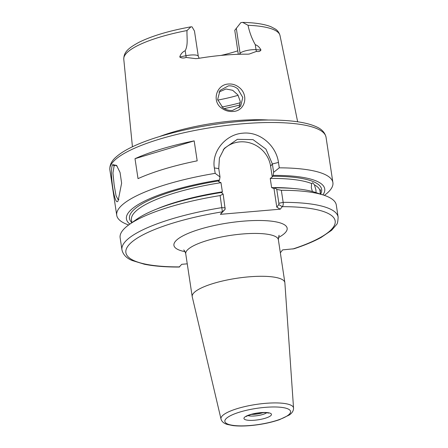 <?xml version="1.0" encoding="UTF-8"?>
<svg xmlns="http://www.w3.org/2000/svg" width="448" height="448" viewBox="0 0 448 448"><rect width="100%" height="100%" fill="white"/><g stroke="black" fill="none" stroke-linecap="round" stroke-linejoin="round"><path stroke-width="0.67" d="M222.919 107.783C225.865 109.805 229.068 110.684 232.529 110.426L240.666 106.254L242.777 97.457L237.793 88.883C234.993 86.626 231.874 85.624 228.441 85.87L220.024 90.395L217.638 99.596L222.919 107.783M233.005 111.474C229.079 111.765 225.462 110.779 222.146 108.511C211.411 101.965 216.082 84.51 228.48 84.022C232.4 83.754 235.934 84.868 239.081 87.366C249.094 94.959 245.241 111.115 233.005 111.474M112.683 164.623L116.575 165.407L120.07 172.514L121.615 183.182L118.143 200.732C114.772 208.382 108.976 170.033 112.683 164.623L114.1 165.939L112.952 173.046L114.162 185.007L116.021 195.698L118.21 199.853L118.905 199.466M117.152 166.135L115.226 165.278L114.1 165.939M263.166 412.619A10.444 2.559 -8.6 0 1 254.705 414.277A10.444 2.559 -8.6 0 1 251.367 414.406M263.01 412.625A10.394 2.542 -8.6 0 1 254.716 414.232A10.394 2.542 -8.6 0 1 251.518 414.361M320.23 191.878L320.247 192.114C320.617 189.745 320.51 189.14 319.928 190.299A95.43 23.369 171.4 0 0 314.451 184.862L312.687 182.778L311.612 183.546A95.43 23.369 171.4 0 0 270.239 178.444L272.233 176.977L273.118 175.398L273.633 172.318L272.373 163.957L265.922 149.1L253.047 139.653L237.401 139.322L224.325 148.366L219.425 157.959L218.747 168.582L220.013 176.943L219.498 180.018L218.607 181.597L220.987 182.689L222.37 191.839L221.67 192.741M314.451 184.862L315.907 189.868L316.081 192.646M312.407 191.52L311.321 187.74L311.612 183.546M320.326 189.706L319.928 190.299L320.404 194.331M320.247 192.114L320.482 194.09M218.915 92.07L225.982 88.984L232.669 90.3L237.888 94.926L240.257 101.405L239.131 107.817M238.258 54.107A58.996 14.448 -8.6 0 1 237.625 54.32M238.286 54.298L234.769 30.307L240.789 22.68L234.769 30.307M238.129 95.29A58.996 14.448 -8.6 0 1 217.728 100.089M248.612 276.864A46.85 11.474 171.4 0 0 192.209 296.621A46.85 11.474 171.4 0 0 192.254 296.845L221.004 419.02A36.691 8.982 -8.6 0 1 265.143 403.374A36.691 8.982 -8.6 0 1 293.541 408.05L284.878 282.839A46.85 11.474 171.4 0 0 284.855 282.61A46.85 11.474 171.4 0 0 248.612 276.864M268.492 120.025A84.034 20.58 171.4 0 0 234.539 120.764A84.034 20.58 171.4 0 0 159.757 136.466M239.327 54.264L240.083 53.306A9.996 2.447 -8.6 0 1 256.026 49.672L260.96 49.991C260.165 51.386 258.686 51.85 256.525 51.386L249.245 54.051L247.61 54.18A80.556 19.729 171.4 0 0 223.726 55.177A80.556 19.729 171.4 0 0 198.033 58.458L195.742 58.643L186.133 57.456C183.534 58.33 181.406 58.178 179.754 56.991L185.948 55.714L185.192 50.73C182.487 51.934 180.673 54.023 179.754 56.991M186.133 57.456A5.208 1.075 -101.7 0 0 185.948 55.714A9.996 2.447 -8.6 0 1 198.285 56.269L194.466 31.007L192.058 26.88A9.996 2.447 171.4 0 0 191.738 26.824L190.904 26.841L187.001 30.548C186.687 37.145 188.362 44.671 185.192 50.73M135.005 158.687L138.023 178.646A109.312 26.768 -8.6 0 1 197.187 160.843L194.169 140.879A109.312 26.768 -8.6 0 0 135.005 158.687L194.169 140.879M128.654 224.969A109.312 26.768 -8.6 0 1 116.732 215.281A109.312 26.768 -8.6 0 1 215.174 173.354L214.357 167.955C211.484 151.547 225.669 134.271 242.894 133.179C260.142 131.342 276.276 145.914 278.466 162.428L279.283 167.826A109.312 26.768 -8.6 0 1 332.898 182.588A109.312 26.768 -8.6 0 1 324.38 195.367M270.239 178.444L271.622 187.594L274.31 188.754L274.002 188.686L276.791 207.144L278.779 204.63L278.869 203.297L276.769 189.426L275.005 187.869L274.31 188.754M220.993 55.423A61.398 15.036 171.4 0 0 237.759 50.831M260.96 49.991C259.498 47.23 257.606 45.466 255.276 44.688C251.882 38.685 249.469 32.217 248.035 25.284L242.693 22.4L241.248 22.557A9.996 2.447 171.4 0 0 240.789 22.68M279.283 167.826L273.633 172.318M273.118 175.398A100.279 24.556 -8.6 0 1 322.935 194.891M275.005 187.869A100.279 24.556 -8.6 0 1 315.017 192.298L323.658 195.126A109.312 26.768 -8.6 0 1 336.297 205.055L338.122 217.106C337.949 221.525 337.378 224.062 336.409 224.722L331.632 230.283L321.104 237.451C313.891 241.416 304.875 245.185 294.056 248.758L282.632 249.889L280.375 252.75A105.84 25.922 171.4 0 1 280.336 252.756M276.769 189.426L281.338 190.294A109.312 26.768 -8.6 0 1 323.658 195.126M220.394 214.34L222.382 211.826L220.119 195.574L223.149 194.046L225.159 209.25L220.394 214.34L280.269 209.177L276.791 207.144M225.243 207.922L221.939 207.626A109.312 26.768 -8.6 0 0 121.951 249.799L120.131 237.748A109.312 26.768 -8.6 0 1 129.27 224.521A109.312 26.768 -8.6 0 1 220.119 195.574M281.338 190.294L283.158 202.345C283.382 204.445 283.08 205.884 282.257 206.662L280.269 209.177M220.013 176.943L215.174 173.354M129.892 224.084A100.279 24.556 -8.6 0 1 219.498 180.018M129.27 224.521L136.69 219.268A100.279 24.556 -8.6 0 1 221.385 192.494L223.149 194.046M121.951 249.799C123.021 254.559 126.386 258.11 132.048 260.467L144.435 264.247C153.866 266.146 165.452 267.081 179.189 267.047L181.726 264.309L187.253 263.833M223.182 149.918A27.759 26.04 -141.7 0 1 251.261 143.338A27.759 26.04 -141.7 0 1 270.603 166.197L272.233 176.977M292.779 249.015A105.84 25.922 171.4 0 0 282.257 206.662L278.779 204.63M225.159 209.25L222.382 211.826A105.84 25.922 171.4 0 0 128.218 245.728A105.84 25.922 171.4 0 0 179.676 266.902M254.716 420.213A13.916 3.41 -8.6 0 1 244.272 417.586A13.916 3.41 -8.6 0 1 260.702 412.642A13.916 3.41 -8.6 0 1 271.146 415.268A13.916 3.41 -8.6 0 1 254.716 420.213M248.002 415.582A10.444 2.559 171.4 0 0 254.957 415.94A10.444 2.559 171.4 0 0 266.734 412.748M264.858 407.383A33.23 8.137 171.4 0 0 225.618 419.194A33.23 8.137 171.4 0 0 250.561 425.471A33.23 8.137 171.4 0 0 289.8 413.661A33.23 8.137 171.4 0 0 264.858 407.383M221.911 106.994A68.365 16.744 171.4 0 0 240.318 102.743M240.111 104.888A69.406 16.996 -8.6 0 1 224.196 108.59M185.063 251.692A57.26 14.022 -8.6 0 1 183.014 235.816A57.26 14.022 -8.6 0 1 242.861 221.2A57.26 14.022 -8.6 0 1 278.393 237.574M279.188 235.53C279.059 234.668 278.785 236.074 278.37 239.758A46.85 11.474 171.4 0 0 242.133 234.013A46.85 11.474 171.4 0 0 185.73 253.77L192.209 296.621M241.483 123.866A109.312 26.768 171.4 0 0 109.878 169.96C109.491 165.099 111.658 160.709 116.368 156.783C119.526 154 123.665 151.273 128.783 148.602C136.013 144.833 144.85 141.254 155.305 137.866C181.188 129.662 209.569 124.158 240.442 121.352C259.196 119.756 275.677 119.599 289.89 120.876C300.966 121.884 309.663 123.799 315.98 126.616C321.625 128.968 324.979 132.518 326.049 137.267A109.312 26.768 171.4 0 0 241.483 123.866M187.001 30.548A79.016 19.348 171.4 0 0 123.777 59.198L132.429 146.782M271.622 187.594A95.43 23.369 -8.6 0 1 293.283 188.49M272.423 176.277A97.166 23.794 -8.6 0 1 320.583 194.118M242.693 22.4C254.867 22.652 264.303 24.097 270.99 26.74L275.257 28.991C277.564 30.386 279.149 32.575 280.017 35.566A79.016 19.348 171.4 0 0 248.035 25.284M220.987 182.689A95.43 23.369 171.4 0 0 131.466 219.862L131.891 222.667M156.324 209.199A95.43 23.369 -8.6 0 1 222.37 191.839M278.869 203.297L283.158 202.345A109.312 26.768 -8.6 0 1 338.122 217.106M131.886 222.628A97.166 23.794 -8.6 0 1 218.798 180.902M278.466 162.428L272.373 163.957L270.603 166.197M214.357 167.955L218.747 168.582M240.134 54.242A5.208 4.883 -141.7 0 0 240.083 53.306L236.309 28.358M256.525 51.386A5.208 3.354 -86.3 0 1 256.026 49.672L255.276 44.688M246.764 415.89L246.439 416.466C245.034 416.819 251.854 413.37 260.501 412.77C267.786 412.278 268.537 413.246 268.486 413.134L268.005 412.675M221.004 419.02C221.749 421.618 223.838 423.427 227.27 424.435L232.938 425.594C237.854 426.171 243.662 426.171 250.354 425.6C261.106 424.614 270.805 422.643 279.462 419.681L289.206 415.044C292.13 413.106 293.574 410.777 293.541 408.05M109.878 169.96L116.732 215.281M326.049 137.267L332.898 182.588M280.017 35.566L297.651 121.794M278.37 239.758L284.855 282.61M190.904 26.841C169.288 30.75 151.984 35.902 138.992 42.302C127.719 48.412 123.805 52.366 123.777 59.198M185.73 253.77C185.08 251.563 184.408 250.298 183.702 249.973L183.702 249.973M198.285 56.269L199.158 58.268"/></g></svg>
